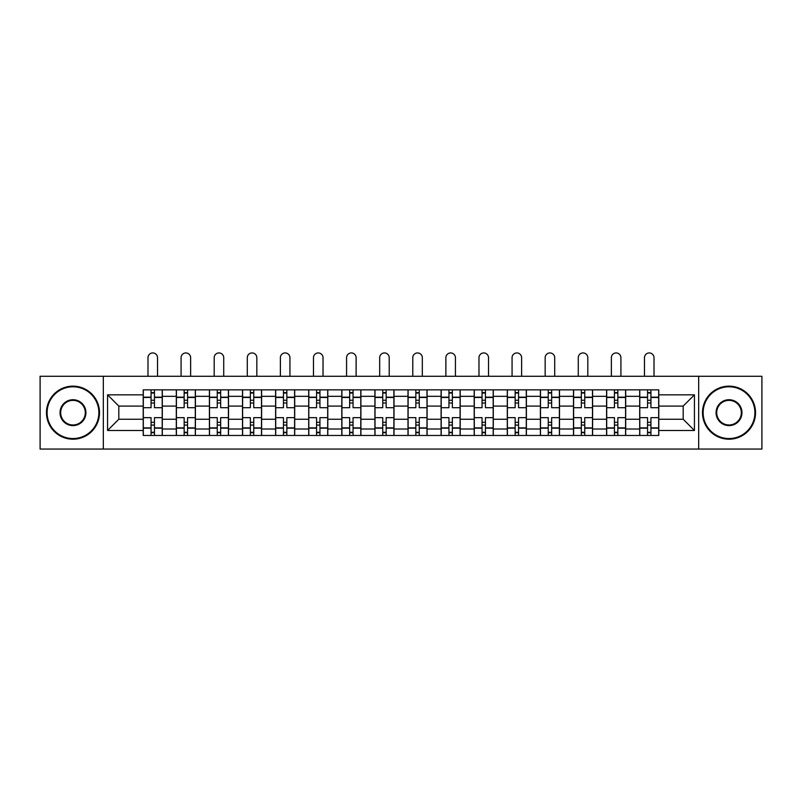 <?xml version="1.0" encoding="UTF-8"?>
<svg xmlns="http://www.w3.org/2000/svg" width="802" height="802" viewBox="0 0 802 802"><rect width="100%" height="100%" fill="white"/><g stroke="black" fill="none" stroke-linecap="round" stroke-linejoin="round"><path stroke-width="1.2" d="M698.672 449.06L761.9 449.06L761.9 376.278L40.1 376.278L40.1 449.06L698.672 449.06L698.672 376.278M176.31 435.476L176.31 396.328L162.305 396.328L162.305 435.476M162.305 396.328L162.305 389.862M176.31 396.328L176.31 389.862M195.407 389.862L195.407 435.476M209.412 435.476L209.412 389.862M228.51 389.862L228.51 435.476M242.505 435.476L242.505 389.862M261.602 389.862L261.602 435.476M275.607 435.476L275.607 389.862M294.705 389.862L294.705 435.476M308.71 435.476L308.71 389.862M327.797 389.862L327.797 435.476M341.802 435.476L341.802 389.862M360.9 389.862L360.9 435.476M374.905 435.476L374.905 389.862M394.003 389.862L394.003 435.476M407.997 435.476L407.997 389.862M427.095 389.862L427.095 435.476M441.1 435.476L441.1 389.862M460.198 389.862L460.198 435.476M474.203 435.476L474.203 389.862M493.29 389.862L493.29 435.476M507.295 435.476L507.295 389.862M526.393 389.862L526.393 435.476M540.398 435.476L540.398 389.862M559.495 389.862L559.495 435.476M573.49 435.476L573.49 389.862M592.588 389.862L592.588 435.476M606.593 435.476L606.593 389.862M625.69 389.862L625.69 435.476M639.695 435.476L639.695 389.862M639.695 419.245L625.69 419.245M606.593 419.245L592.588 419.245M573.49 419.245L559.495 419.245M540.398 419.245L526.393 419.245M507.295 419.245L493.29 419.245M474.203 419.245L460.198 419.245M441.1 419.245L427.095 419.245M407.997 419.245L394.003 419.245M374.905 419.245L360.9 419.245M341.802 419.245L327.797 419.245M308.71 419.245L294.705 419.245M275.607 419.245L261.602 419.245M242.505 419.245L228.51 419.245M209.412 419.245L195.407 419.245M176.31 419.245L162.305 419.245M639.695 406.093L625.69 406.093M606.593 406.093L592.588 406.093M573.49 406.093L559.495 406.093M540.398 406.093L526.393 406.093M507.295 406.093L493.29 406.093M474.203 406.093L460.198 406.093M441.1 406.093L427.095 406.093M407.997 406.093L394.003 406.093M374.905 406.093L360.9 406.093M341.802 406.093L327.797 406.093M308.71 406.093L294.705 406.093M275.607 406.093L261.602 406.093M242.505 406.093L228.51 406.093M209.412 406.093L195.407 406.093M176.31 406.093L162.305 406.093M118.816 419.245L143.217 419.245L143.217 406.093L118.816 406.093L118.816 419.245L107.568 430.494L107.568 394.845L143.217 394.845L143.217 406.093M658.783 406.093L658.783 419.245L683.184 419.245L683.184 406.093L658.783 406.093L658.783 389.862L143.217 389.862L143.217 394.845M658.783 394.845L694.432 394.845L694.432 430.494L658.783 430.494L658.783 419.245M143.217 419.245L143.217 435.476L658.783 435.476L658.783 430.494M143.217 430.494L107.568 430.494M103.328 449.06L103.328 376.278M154.455 432.298L151.067 432.298M151.067 393.04L154.455 393.04M187.558 432.298L184.159 432.298M184.159 393.04L187.558 393.04M220.66 432.298L217.262 432.298M217.262 393.04L220.66 393.04M253.753 432.298L250.364 432.298M250.364 393.04L253.753 393.04M286.855 432.298L283.457 432.298M283.457 393.04L286.855 393.04M319.948 432.298L316.559 432.298M316.559 393.04L319.948 393.04M353.05 432.298L349.652 432.298M349.652 393.04L353.05 393.04M386.153 432.298L382.755 432.298M382.755 393.04L386.153 393.04M419.245 432.298L415.847 432.298M415.847 393.04L419.245 393.04M452.348 432.298L448.95 432.298M448.95 393.04L452.348 393.04M485.441 432.298L482.052 432.298M482.052 393.04L485.441 393.04M518.543 432.298L515.145 432.298M515.145 393.04L518.543 393.04M551.636 432.298L548.247 432.298M548.247 393.04L551.636 393.04M584.738 432.298L581.34 432.298M581.34 393.04L584.738 393.04M617.841 432.298L614.442 432.298M614.442 393.04L617.841 393.04M650.933 432.298L647.545 432.298M647.545 393.04L650.933 393.04M107.568 394.845L118.816 406.093M683.184 419.245L694.432 430.494M683.184 406.093L694.432 394.845M162.204 435.476L162.204 407.687L154.455 407.687L154.455 389.862M151.067 389.862L151.067 407.687L143.317 407.687L143.317 389.862M157.533 376.278L157.533 357.722A4.772 4.772 0 0 0 152.761 352.94A4.772 4.772 0 0 0 147.989 357.722L147.989 376.278M162.204 407.687L162.204 389.862M143.317 435.476L143.317 417.652L151.067 417.652L151.067 435.476M154.455 435.476L154.455 417.652L162.204 417.652M151.067 403.015L154.455 403.015M143.317 417.652L143.317 407.687M154.455 422.323L151.067 422.323M154.455 432.719L151.067 432.719M151.067 425.08L154.455 425.08M154.455 400.258L151.067 400.258M151.067 392.619L154.455 392.619M195.297 435.476L195.297 407.687L187.558 407.687L187.558 389.862M184.159 389.862L184.159 407.687L176.42 407.687L176.42 389.862M190.635 376.278L190.635 357.722A4.772 4.772 0 0 0 185.863 352.94A4.772 4.772 0 0 0 181.082 357.722L181.082 376.278M195.297 407.687L195.297 389.862M176.42 435.476L176.42 417.652L184.159 417.652L184.159 435.476M187.558 435.476L187.558 417.652L195.297 417.652M184.159 403.015L187.558 403.015M176.42 417.652L176.42 407.687M187.558 422.323L184.159 422.323M187.558 432.719L184.159 432.719M184.159 425.08L187.558 425.08M187.558 400.258L184.159 400.258M184.159 392.619L187.558 392.619M228.4 435.476L228.4 407.687L220.66 407.687L220.66 389.862M217.262 389.862L217.262 407.687L209.512 407.687L209.512 389.862M223.728 376.278L223.728 357.722A4.772 4.772 0 0 0 218.956 352.94A4.772 4.772 0 0 0 214.184 357.722L214.184 376.278M228.4 407.687L228.4 389.862M209.512 435.476L209.512 417.652L217.262 417.652L217.262 435.476M220.66 435.476L220.66 417.652L228.4 417.652M217.262 403.015L220.66 403.015M209.512 417.652L209.512 407.687M220.66 422.323L217.262 422.323M220.66 432.719L217.262 432.719M217.262 425.08L220.66 425.08M220.66 400.258L217.262 400.258M217.262 392.619L220.66 392.619M261.502 435.476L261.502 407.687L253.753 407.687L253.753 389.862M250.364 389.862L250.364 407.687L242.615 407.687L242.615 389.862M256.83 376.278L256.83 357.722A4.772 4.772 0 0 0 252.059 352.94A4.772 4.772 0 0 0 247.287 357.722L247.287 376.278M261.502 407.687L261.502 389.862M242.615 435.476L242.615 417.652L250.364 417.652L250.364 435.476M253.753 435.476L253.753 417.652L261.502 417.652M250.364 403.015L253.753 403.015M242.615 417.652L242.615 407.687M253.753 422.323L250.364 422.323M253.753 432.719L250.364 432.719M250.364 425.08L253.753 425.08M253.753 400.258L250.364 400.258M250.364 392.619L253.753 392.619M294.595 435.476L294.595 407.687L286.855 407.687L286.855 389.862M283.457 389.862L283.457 407.687L275.718 407.687L275.718 389.862M289.933 376.278L289.933 357.722A4.772 4.772 0 0 0 285.151 352.94A4.772 4.772 0 0 0 280.379 357.722L280.379 376.278M294.595 407.687L294.595 389.862M275.718 435.476L275.718 417.652L283.457 417.652L283.457 435.476M286.855 435.476L286.855 417.652L294.595 417.652M283.457 403.015L286.855 403.015M275.718 417.652L275.718 407.687M286.855 422.323L283.457 422.323M286.855 432.719L283.457 432.719M283.457 425.08L286.855 425.08M286.855 400.258L283.457 400.258M283.457 392.619L286.855 392.619M327.697 435.476L327.697 407.687L319.948 407.687L319.948 389.862M316.559 389.862L316.559 407.687L308.81 407.687L308.81 389.862M323.026 376.278L323.026 357.722A4.772 4.772 0 0 0 318.254 352.94A4.772 4.772 0 0 0 313.482 357.722L313.482 376.278M327.697 407.687L327.697 389.862M308.81 435.476L308.81 417.652L316.559 417.652L316.559 435.476M319.948 435.476L319.948 417.652L327.697 417.652M316.559 403.015L319.948 403.015M308.81 417.652L308.81 407.687M319.948 422.323L316.559 422.323M319.948 432.719L316.559 432.719M316.559 425.08L319.948 425.08M319.948 400.258L316.559 400.258M316.559 392.619L319.948 392.619M72.982 438.554A25.885 25.885 0 0 0 98.867 412.669A25.885 25.885 0 0 0 72.982 386.785A25.885 25.885 0 0 0 47.097 412.669A25.885 25.885 0 0 0 72.982 438.554M72.982 386.153A26.526 26.526 0 0 1 99.508 412.669A26.526 26.526 0 0 1 72.982 439.195A26.526 26.526 0 0 1 46.466 412.669A26.526 26.526 0 0 1 72.982 386.153M72.982 425.611A12.942 12.942 0 0 1 60.04 412.669A12.942 12.942 0 0 1 72.982 399.727A12.942 12.942 0 0 1 85.924 412.669A12.942 12.942 0 0 1 72.982 425.611M72.982 400.368A12.311 12.311 0 0 0 60.681 412.669A12.311 12.311 0 0 0 72.982 424.98A12.311 12.311 0 0 0 85.293 412.669A12.311 12.311 0 0 0 72.982 400.368M729.018 438.554A25.885 25.885 0 0 0 754.903 412.669A25.885 25.885 0 0 0 729.018 386.785A25.885 25.885 0 0 0 703.133 412.669A25.885 25.885 0 0 0 729.018 438.554M729.018 386.153A26.526 26.526 0 0 1 755.534 412.669A26.526 26.526 0 0 1 729.018 439.195A26.526 26.526 0 0 1 702.492 412.669A26.526 26.526 0 0 1 729.018 386.153M729.018 425.611A12.942 12.942 0 0 1 716.076 412.669A12.942 12.942 0 0 1 729.018 399.727A12.942 12.942 0 0 1 741.96 412.669A12.942 12.942 0 0 1 729.018 425.611M729.018 400.368A12.311 12.311 0 0 0 716.707 412.669A12.311 12.311 0 0 0 729.018 424.98A12.311 12.311 0 0 0 741.319 412.669A12.311 12.311 0 0 0 729.018 400.368M360.79 435.476L360.79 407.687L353.05 407.687L353.05 389.862M349.652 389.862L349.652 407.687L341.913 407.687L341.913 389.862M356.128 376.278L356.128 357.722A4.772 4.772 0 0 0 351.356 352.94A4.772 4.772 0 0 0 346.574 357.722L346.574 376.278M360.79 407.687L360.79 389.862M341.913 435.476L341.913 417.652L349.652 417.652L349.652 435.476M353.05 435.476L353.05 417.652L360.79 417.652M349.652 403.015L353.05 403.015M341.913 417.652L341.913 407.687M353.05 422.323L349.652 422.323M353.05 432.719L349.652 432.719M349.652 425.08L353.05 425.08M353.05 400.258L349.652 400.258M349.652 392.619L353.05 392.619M393.892 435.476L393.892 407.687L386.153 407.687L386.153 389.862M382.755 389.862L382.755 407.687L375.005 407.687L375.005 389.862M389.221 376.278L389.221 357.722A4.772 4.772 0 0 0 384.449 352.94A4.772 4.772 0 0 0 379.677 357.722L379.677 376.278M393.892 407.687L393.892 389.862M375.005 435.476L375.005 417.652L382.755 417.652L382.755 435.476M386.153 435.476L386.153 417.652L393.892 417.652M382.755 403.015L386.153 403.015M375.005 417.652L375.005 407.687M386.153 422.323L382.755 422.323M386.153 432.719L382.755 432.719M382.755 425.08L386.153 425.08M386.153 400.258L382.755 400.258M382.755 392.619L386.153 392.619M426.995 435.476L426.995 407.687L419.245 407.687L419.245 389.862M415.847 389.862L415.847 407.687L408.108 407.687L408.108 389.862M422.323 376.278L422.323 357.722A4.772 4.772 0 0 0 417.551 352.94A4.772 4.772 0 0 0 412.779 357.722L412.779 376.278M426.995 407.687L426.995 389.862M408.108 435.476L408.108 417.652L415.847 417.652L415.847 435.476M419.245 435.476L419.245 417.652L426.995 417.652M415.847 403.015L419.245 403.015M408.108 417.652L408.108 407.687M419.245 422.323L415.847 422.323M419.245 432.719L415.847 432.719M415.847 425.08L419.245 425.08M419.245 400.258L415.847 400.258M415.847 392.619L419.245 392.619M460.087 435.476L460.087 407.687L452.348 407.687L452.348 389.862M448.95 389.862L448.95 407.687L441.21 407.687L441.21 389.862M455.426 376.278L455.426 357.722A4.772 4.772 0 0 0 450.644 352.94A4.772 4.772 0 0 0 445.872 357.722L445.872 376.278M460.087 407.687L460.087 389.862M441.21 435.476L441.21 417.652L448.95 417.652L448.95 435.476M452.348 435.476L452.348 417.652L460.087 417.652M448.95 403.015L452.348 403.015M441.21 417.652L441.21 407.687M452.348 422.323L448.95 422.323M452.348 432.719L448.95 432.719M448.95 425.08L452.348 425.08M452.348 400.258L448.95 400.258M448.95 392.619L452.348 392.619M493.19 435.476L493.19 407.687L485.441 407.687L485.441 389.862M482.052 389.862L482.052 407.687L474.303 407.687L474.303 389.862M488.518 376.278L488.518 357.722A4.772 4.772 0 0 0 483.746 352.94A4.772 4.772 0 0 0 478.974 357.722L478.974 376.278M493.19 407.687L493.19 389.862M474.303 435.476L474.303 417.652L482.052 417.652L482.052 435.476M485.441 435.476L485.441 417.652L493.19 417.652M482.052 403.015L485.441 403.015M474.303 417.652L474.303 407.687M485.441 422.323L482.052 422.323M485.441 432.719L482.052 432.719M482.052 425.08L485.441 425.08M485.441 400.258L482.052 400.258M482.052 392.619L485.441 392.619M526.282 435.476L526.282 407.687L518.543 407.687L518.543 389.862M515.145 389.862L515.145 407.687L507.405 407.687L507.405 389.862M521.621 376.278L521.621 357.722A4.772 4.772 0 0 0 516.849 352.94A4.772 4.772 0 0 0 512.067 357.722L512.067 376.278M526.282 407.687L526.282 389.862M507.405 435.476L507.405 417.652L515.145 417.652L515.145 435.476M518.543 435.476L518.543 417.652L526.282 417.652M515.145 403.015L518.543 403.015M507.405 417.652L507.405 407.687M518.543 422.323L515.145 422.323M518.543 432.719L515.145 432.719M515.145 425.08L518.543 425.08M518.543 400.258L515.145 400.258M515.145 392.619L518.543 392.619M559.385 435.476L559.385 407.687L551.636 407.687L551.636 389.862M548.247 389.862L548.247 407.687L540.498 407.687L540.498 389.862M554.713 376.278L554.713 357.722A4.772 4.772 0 0 0 549.941 352.94A4.772 4.772 0 0 0 545.17 357.722L545.17 376.278M559.385 407.687L559.385 389.862M540.498 435.476L540.498 417.652L548.247 417.652L548.247 435.476M551.636 435.476L551.636 417.652L559.385 417.652M548.247 403.015L551.636 403.015M540.498 417.652L540.498 407.687M551.636 422.323L548.247 422.323M551.636 432.719L548.247 432.719M548.247 425.08L551.636 425.08M551.636 400.258L548.247 400.258M548.247 392.619L551.636 392.619M592.488 435.476L592.488 407.687L584.738 407.687L584.738 389.862M581.34 389.862L581.34 407.687L573.6 407.687L573.6 389.862M587.816 376.278L587.816 357.722A4.772 4.772 0 0 0 583.044 352.94A4.772 4.772 0 0 0 578.272 357.722L578.272 376.278M592.488 407.687L592.488 389.862M573.6 435.476L573.6 417.652L581.34 417.652L581.34 435.476M584.738 435.476L584.738 417.652L592.488 417.652M581.34 403.015L584.738 403.015M573.6 417.652L573.6 407.687M584.738 422.323L581.34 422.323M584.738 432.719L581.34 432.719M581.34 425.08L584.738 425.08M584.738 400.258L581.34 400.258M581.34 392.619L584.738 392.619M625.58 435.476L625.58 407.687L617.841 407.687L617.841 389.862M614.442 389.862L614.442 407.687L606.703 407.687L606.703 389.862M620.918 376.278L620.918 357.722A4.772 4.772 0 0 0 616.136 352.94A4.772 4.772 0 0 0 611.365 357.722L611.365 376.278M625.58 407.687L625.58 389.862M606.703 435.476L606.703 417.652L614.442 417.652L614.442 435.476M617.841 435.476L617.841 417.652L625.58 417.652M614.442 403.015L617.841 403.015M606.703 417.652L606.703 407.687M617.841 422.323L614.442 422.323M617.841 432.719L614.442 432.719M614.442 425.08L617.841 425.08M617.841 400.258L614.442 400.258M614.442 392.619L617.841 392.619M658.683 435.476L658.683 407.687L650.933 407.687L650.933 389.862M647.545 389.862L647.545 407.687L639.796 407.687L639.796 389.862M654.011 376.278L654.011 357.722A4.772 4.772 0 0 0 649.239 352.94A4.772 4.772 0 0 0 644.467 357.722L644.467 376.278M658.683 407.687L658.683 389.862M639.796 435.476L639.796 417.652L647.545 417.652L647.545 435.476M650.933 435.476L650.933 417.652L658.683 417.652M647.545 403.015L650.933 403.015M639.796 417.652L639.796 407.687M650.933 422.323L647.545 422.323M650.933 432.719L647.545 432.719M647.545 425.08L650.933 425.08M650.933 400.258L647.545 400.258M647.545 392.619L650.933 392.619M606.593 396.328L592.588 396.328M573.49 396.328L559.495 396.328M540.398 396.328L526.393 396.328M507.295 396.328L493.29 396.328M474.203 396.328L460.198 396.328M441.1 396.328L427.095 396.328M407.997 396.328L394.003 396.328M374.905 396.328L360.9 396.328M341.802 396.328L327.797 396.328M308.71 396.328L294.705 396.328M275.607 396.328L261.602 396.328M242.505 396.328L228.51 396.328M209.412 396.328L195.407 396.328M639.695 396.328L625.69 396.328M606.593 429.01L592.588 429.01M573.49 429.01L559.495 429.01M540.398 429.01L526.393 429.01M507.295 429.01L493.29 429.01M474.203 429.01L460.198 429.01M441.1 429.01L427.095 429.01M407.997 429.01L394.003 429.01M374.905 429.01L360.9 429.01M341.802 429.01L327.797 429.01M308.71 429.01L294.705 429.01M275.607 429.01L261.602 429.01M242.505 429.01L228.51 429.01M209.412 429.01L195.407 429.01M176.31 429.01L162.305 429.01M639.695 429.01L625.69 429.01M162.204 397.18L154.455 397.18M151.067 397.18L143.317 397.18M151.067 397.461L143.317 397.461M151.067 427.877L143.317 427.877M151.067 428.158L143.317 428.158M162.204 428.158L154.455 428.158M162.204 397.461L154.455 397.461M162.204 427.877L154.455 427.877M195.297 397.18L187.558 397.18M184.159 397.18L176.42 397.18M184.159 397.461L176.42 397.461M184.159 427.877L176.42 427.877M184.159 428.158L176.42 428.158M195.297 428.158L187.558 428.158M195.297 397.461L187.558 397.461M195.297 427.877L187.558 427.877M228.4 397.18L220.66 397.18M217.262 397.18L209.512 397.18M217.262 397.461L209.512 397.461M217.262 427.877L209.512 427.877M217.262 428.158L209.512 428.158M228.4 428.158L220.66 428.158M228.4 397.461L220.66 397.461M228.4 427.877L220.66 427.877M261.502 397.18L253.753 397.18M250.364 397.18L242.615 397.18M250.364 397.461L242.615 397.461M250.364 427.877L242.615 427.877M250.364 428.158L242.615 428.158M261.502 428.158L253.753 428.158M261.502 397.461L253.753 397.461M261.502 427.877L253.753 427.877M294.595 397.18L286.855 397.18M283.457 397.18L275.718 397.18M283.457 397.461L275.718 397.461M283.457 427.877L275.718 427.877M283.457 428.158L275.718 428.158M294.595 428.158L286.855 428.158M294.595 397.461L286.855 397.461M294.595 427.877L286.855 427.877M327.697 397.18L319.948 397.18M316.559 397.18L308.81 397.18M316.559 397.461L308.81 397.461M316.559 427.877L308.81 427.877M316.559 428.158L308.81 428.158M327.697 428.158L319.948 428.158M327.697 397.461L319.948 397.461M327.697 427.877L319.948 427.877M360.79 397.18L353.05 397.18M349.652 397.18L341.913 397.18M349.652 397.461L341.913 397.461M349.652 427.877L341.913 427.877M349.652 428.158L341.913 428.158M360.79 428.158L353.05 428.158M360.79 397.461L353.05 397.461M360.79 427.877L353.05 427.877M393.892 397.18L386.153 397.18M382.755 397.18L375.005 397.18M382.755 397.461L375.005 397.461M382.755 427.877L375.005 427.877M382.755 428.158L375.005 428.158M393.892 428.158L386.153 428.158M393.892 397.461L386.153 397.461M393.892 427.877L386.153 427.877M426.995 397.18L419.245 397.18M415.847 397.18L408.108 397.18M415.847 397.461L408.108 397.461M415.847 427.877L408.108 427.877M415.847 428.158L408.108 428.158M426.995 428.158L419.245 428.158M426.995 397.461L419.245 397.461M426.995 427.877L419.245 427.877M460.087 397.18L452.348 397.18M448.95 397.18L441.21 397.18M448.95 397.461L441.21 397.461M448.95 427.877L441.21 427.877M448.95 428.158L441.21 428.158M460.087 428.158L452.348 428.158M460.087 397.461L452.348 397.461M460.087 427.877L452.348 427.877M493.19 397.18L485.441 397.18M482.052 397.18L474.303 397.18M482.052 397.461L474.303 397.461M482.052 427.877L474.303 427.877M482.052 428.158L474.303 428.158M493.19 428.158L485.441 428.158M493.19 397.461L485.441 397.461M493.19 427.877L485.441 427.877M526.282 397.18L518.543 397.18M515.145 397.18L507.405 397.18M515.145 397.461L507.405 397.461M515.145 427.877L507.405 427.877M515.145 428.158L507.405 428.158M526.282 428.158L518.543 428.158M526.282 397.461L518.543 397.461M526.282 427.877L518.543 427.877M559.385 397.18L551.636 397.18M548.247 397.18L540.498 397.18M548.247 397.461L540.498 397.461M548.247 427.877L540.498 427.877M548.247 428.158L540.498 428.158M559.385 428.158L551.636 428.158M559.385 397.461L551.636 397.461M559.385 427.877L551.636 427.877M592.488 397.18L584.738 397.18M581.34 397.18L573.6 397.18M581.34 397.461L573.6 397.461M581.34 427.877L573.6 427.877M581.34 428.158L573.6 428.158M592.488 428.158L584.738 428.158M592.488 397.461L584.738 397.461M592.488 427.877L584.738 427.877M625.58 397.18L617.841 397.18M614.442 397.18L606.703 397.18M614.442 397.461L606.703 397.461M614.442 427.877L606.703 427.877M614.442 428.158L606.703 428.158M625.58 428.158L617.841 428.158M625.58 397.461L617.841 397.461M625.58 427.877L617.841 427.877M658.683 397.18L650.933 397.18M647.545 397.18L639.796 397.18M647.545 397.461L639.796 397.461M647.545 427.877L639.796 427.877M647.545 428.158L639.796 428.158M658.683 428.158L650.933 428.158M658.683 397.461L650.933 397.461M658.683 427.877L650.933 427.877"/></g></svg>
